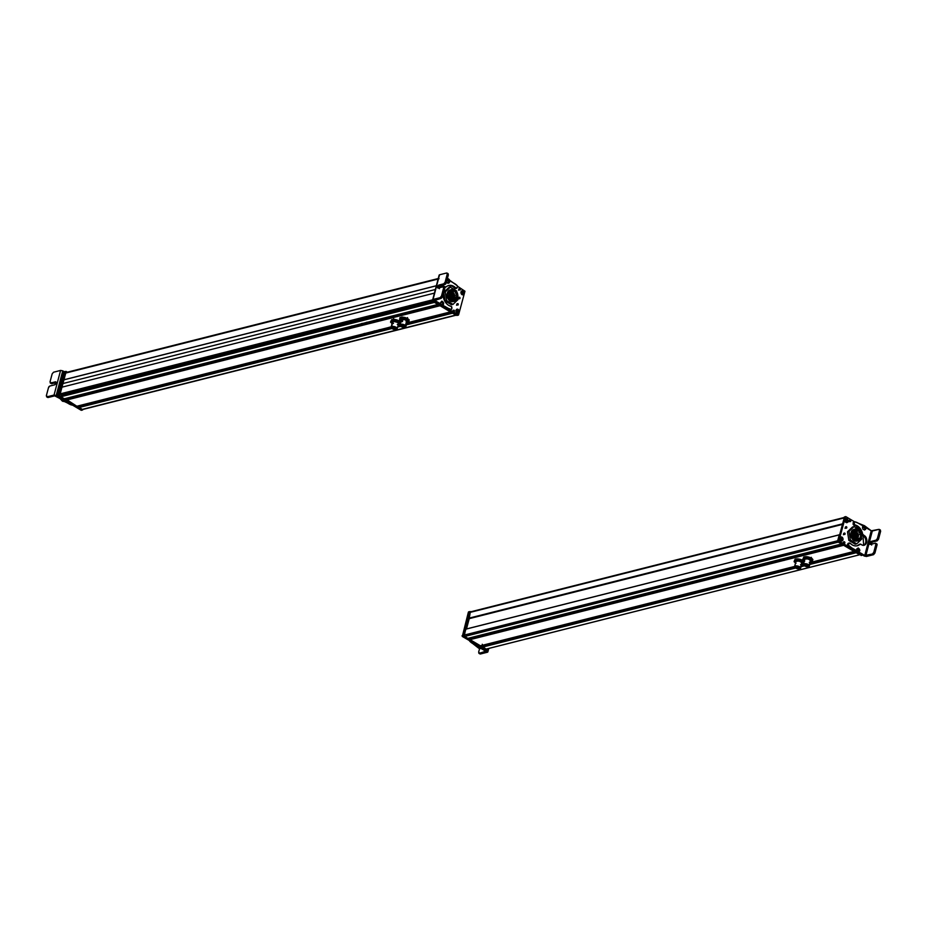 <?xml version="1.0" encoding="UTF-8"?>
<svg xmlns="http://www.w3.org/2000/svg" width="927" height="927" viewBox="0 0 927 927"><rect width="100%" height="100%" fill="white"/><g stroke="black" fill="none" stroke-linecap="round" stroke-linejoin="round"><path stroke-width="1.39" d="M456.269 315.168L82.665 409.514A1.043 0.788 -104.2 0 1 82.155 409.421L455.771 315.076A1.043 0.788 75.8 0 0 455.783 315.087L82.155 409.421L78.98 407.532L391.912 328.506L78.899 407.335L391.704 328.332L78.98 407.046L391.518 328.123L79.05 406.965L391.495 328.1M452.585 313.187L455.771 315.076A1.043 0.788 -104.2 0 1 455.771 315.076L452.585 313.187L406.35 324.867L452.585 313.187M397.613 327.069L400.649 326.304L397.613 327.069M397.671 326.825L400.441 326.13L397.671 326.825M406.408 324.624L452.318 313.036L406.408 324.624M397.753 326.547L400.232 325.887M406.49 324.346L451.97 312.828M80.985 406.385L364.323 334.832L80.985 406.385L364.091 334.705L80.916 406.211L363.778 334.508L80.603 406.026L363.662 334.45L80.545 405.945L363.175 334.16L80.209 405.423L80.985 406.385M397.799 326.385L400.163 325.783L397.799 326.385M406.524 324.172L451.82 312.735L406.524 324.172M397.845 326.177L400.093 325.609L397.845 326.177M406.582 323.975L451.6 312.608L406.582 323.975M397.926 325.887L399.989 325.365M406.663 323.685L450.001 312.735M397.95 325.794L399.954 325.284L397.95 325.794M406.686 323.593L451.171 312.353L406.686 323.593M398.077 325.342L399.85 324.902L398.077 325.342M406.802 323.141L450.684 312.063L406.802 323.141M398.1 325.25L399.039 325.006L398.1 325.25M406.837 323.048L408.378 322.654L406.837 323.048M408.575 322.608L450.58 311.993L408.575 322.608M66.57 399.56L76.883 406.258L391.171 326.86L76.802 406.246L66.431 400.082L440.035 305.736L450.418 311.901L408.819 322.411L450.418 311.901L440.035 305.736L66.431 400.082L439.491 305.412L66.489 399.549L439.444 305.389M68.424 398.969L351.773 327.416L68.424 398.969L351.542 327.277L68.366 398.795L351.229 327.092L68.042 398.598L351.124 327.022L67.984 398.529L350.626 326.733L67.625 397.984L68.424 398.969M380.661 320.116L439.305 305.307L380.661 320.116M380.719 319.919L439.085 305.18L380.719 319.919M380.302 319.745L438.761 304.983L380.302 319.745M380.325 319.653L438.656 304.925L380.325 319.653M380.452 319.201L438.158 304.624L380.452 319.201M380.638 319.062L438.054 304.566L380.638 319.062M64.392 398.761L437.868 304.45L64.253 398.795L60.846 396.768L434.45 302.422L437.857 304.45L434.45 302.422L60.846 396.768L434.149 302.248L60.776 396.536L61.344 395.539L433.141 301.646L61.344 395.539L60.846 396.768L64.392 398.761M66.408 394.253L429.919 302.457A1.043 0.788 -104.2 0 1 429.641 302.051L432.932 301.217L429.641 302.051L429.537 301.368L429.641 302.051M61.02 394.427L433.094 300.464L60.939 394.45L432.77 300.035L59.907 394.195L432.758 300.024L59.884 394.184L432.677 299.815L59.803 393.975L61.599 387.266L434.427 293.117L61.599 387.266L59.803 393.975L60.939 394.45L429.537 301.379M65.539 373.083L61.692 387.243L62.665 383.616L435.377 289.491L62.665 383.616L63.662 379.908L436.339 285.794L63.581 379.861L436.362 285.725L63.581 379.861L65.377 373.152L438.123 279.027L65.458 373.071L438.123 278.992M67.428 372.19L438.239 278.552M79.131 406.976L82.155 409.421A1.043 0.788 75.8 0 0 83.071 409.201M400.348 325.748C399.885 323.801 401.588 323.708 405.447 325.481L405.4 326.907A3.14 1.24 -165 0 0 405.922 326.431A3.14 1.24 -165 0 0 405.447 325.481L406.744 320.615L405.447 325.481A3.14 1.24 -165 0 0 402.179 324.218A3.14 1.24 -165 0 0 399.861 324.809A3.14 1.24 -165 0 0 400.082 325.481M407.335 318.448L407.556 317.602L407.335 318.448M400.221 325.145A2.769 1.101 15 0 1 400.221 324.902A2.769 1.101 15 0 1 402.26 324.38A2.769 1.101 15 0 1 405.145 325.504A2.769 1.101 15 0 1 405.574 326.339A2.769 1.101 15 0 1 405.447 326.547L405.145 325.504C401.739 323.94 400.244 324.01 400.649 325.736M405.018 325.968C401.611 324.404 400.116 324.473 400.522 326.2A2.769 1.101 -165 0 0 403.407 327.324A2.769 1.101 -165 0 0 405.447 326.802A2.769 1.101 -165 0 0 405.018 325.968L405.018 325.968C405.423 327.683 403.929 327.764 400.522 326.2C400.116 324.473 401.611 324.404 405.018 325.968M400.221 324.902L400.522 326.2M401.009 326.177L401.287 325.122L401.009 326.177C400.696 324.821 401.866 324.763 404.531 325.991C401.866 324.763 400.696 324.821 401.009 326.177C403.674 327.405 404.856 327.335 404.531 325.991A2.167 0.857 15 0 1 404.867 326.64A2.167 0.857 15 0 1 403.268 327.057A2.167 0.857 15 0 1 401.009 326.177L400.673 325.516M404.114 326.559L404.311 325.829L404.114 326.559M401.727 325.713L401.889 325.087L401.727 325.713M402.04 326.2L402.202 325.597L402.04 326.2M403.06 326.617L403.28 325.759L403.06 326.617M402.596 325.968L402.793 325.203M402.422 317.185L400 317.555L404.659 317.555L406.617 319.664L408.958 320.371L408.772 322.55L406.35 322.92L408.772 322.55L409.131 319.734L408.958 320.371L406.617 319.664L404.659 317.555L406.999 318.274L402.422 317.185A4.705 1.866 15 0 1 406.999 318.274L409.131 319.734L408.946 321.901L409.131 319.734L406.999 318.274A4.705 1.866 15 0 1 407.961 318.818A4.705 1.866 15 0 1 408.007 318.853L401.878 317.208A4.705 1.866 15 0 1 401.912 317.208A4.705 1.866 15 0 1 402.422 317.185L401.982 316.918M400 318.262L399.815 319.734M402.955 320.082L402.121 319.572A3.14 1.24 -165 0 0 402.955 320.082A3.14 1.24 15 0 1 402.156 319.606M401.53 318.598L399.861 324.809M407.59 320.221L405.922 326.431M399.641 320.371L400.765 321.252L399.641 320.371M406.86 322.909L406.872 322.897A4.705 1.866 -165 0 0 408.772 321.831A4.705 1.866 -165 0 0 406.617 319.664A4.705 1.866 -165 0 0 402.051 318.575L404.485 318.204L402.051 318.575L399.827 318.204L400 317.555L399.63 319.664A4.705 1.866 -165 0 0 400.812 321.275L400.707 321.205M401.901 321.078A3.14 1.24 15 0 1 402.005 319.375A3.14 1.24 15 0 1 405.817 320.024A3.14 1.24 15 0 1 406.791 320.649M401.773 321.831L399.63 319.664L399.827 318.204L400.325 318.865A4.705 1.866 -165 0 0 399.63 319.664L400.325 318.865L399.827 318.204L402.051 318.575A4.705 1.866 -165 0 0 400.325 318.865L406.617 319.664L408.772 321.831L406.35 322.92M406.339 322.132L405.817 320.024C401.403 318.888 400.325 319.375 402.585 321.472M393.651 318.703L393.465 319.398L393.651 318.703M392.851 321.715L391.542 326.582A3.14 1.24 -165 0 0 391.124 327.011A3.14 1.24 -165 0 0 391.345 327.683L392.851 321.715M396.663 329.108A3.14 1.24 -165 0 0 396.779 329.062A3.14 1.24 -165 0 0 397.185 328.633A3.14 1.24 -165 0 0 395.122 326.825A3.14 1.24 -165 0 0 391.542 326.582C395.308 326.443 397.046 327.277 396.779 329.062L396.663 329.108M396.466 328.923C396.71 327.335 395.169 326.605 391.843 326.733L391.484 327.358A2.769 1.101 15 0 1 391.484 327.104A2.769 1.101 15 0 1 391.843 326.733A2.769 1.101 15 0 1 395.006 326.941A2.769 1.101 15 0 1 396.837 328.54A2.769 1.101 15 0 1 396.71 328.761M396.35 329.386C393.025 329.502 391.484 328.772 391.727 327.196L391.727 327.196C395.041 327.069 396.582 327.799 396.35 329.386C396.582 327.799 395.041 327.069 391.727 327.196A2.769 1.101 -165 0 0 391.356 327.567A2.769 1.101 -165 0 0 393.187 329.166A2.769 1.101 -165 0 0 396.35 329.386L396.837 328.54M395.841 329.143C396.038 327.903 394.832 327.335 392.225 327.428C392.04 328.668 393.245 329.247 395.841 329.143L396.026 328.448L395.841 329.143A2.167 0.857 15 0 1 393.372 328.981A2.167 0.857 15 0 1 391.936 327.729A2.167 0.857 15 0 1 392.225 327.428C394.832 327.335 396.038 327.903 395.841 329.143L396.13 328.853M395.215 327.822L395.029 328.401M393.164 328.32L393.384 327.625M395.053 327.741L395.226 328.934L395.053 327.741M394.021 327.405L393.813 328.181L394.021 327.405M393.141 328.401L393.465 327.312M394.798 328.726L394.937 328.042M399.305 320.754L399.224 321.032A4.705 1.866 15 0 1 399.247 321.043L400.742 322.353L400.313 322.944L400.742 322.353L398.865 320.8L394.381 319.421A4.705 1.866 15 0 1 398.865 320.8A4.705 1.866 15 0 1 399.224 321.032L393.106 319.409A4.705 1.866 15 0 1 393.175 319.409A4.705 1.866 15 0 1 394.381 319.421L391.773 319.583L390.73 321.53L392.445 323.72L390.557 322.167L391.773 319.583L390.985 321.576A4.705 1.866 -165 0 0 392.075 323.488L392.086 323.488M392.793 320.8L391.124 327.011M398.853 322.422L397.185 328.633M394.381 319.421L396.779 320L396.605 320.638L391.6 320.232L394.381 319.421M392.445 323.72L390.985 321.576L394.01 320.812L398.483 322.19L399.943 324.334L398.135 325.11A4.705 1.866 -165 0 0 398.888 324.995L399.525 324.937L398.888 324.995A4.705 1.866 -165 0 0 399.943 324.334L399.525 324.937L399.943 324.334A4.705 1.866 -165 0 0 398.483 322.19A4.705 1.866 -165 0 0 394.01 320.812A4.705 1.866 -165 0 0 390.985 321.576L391.6 320.232L396.605 320.638L400.568 322.99L396.605 320.638L396.779 320L398.865 320.8M400.313 322.944L399.699 324.288M392.573 322.723A3.14 1.24 15 0 1 393.28 321.576A3.14 1.24 15 0 1 397.474 322.445A3.14 1.24 15 0 1 398.054 322.851A3.14 1.24 15 0 1 397.289 324.392M399.525 324.937L398.193 325.099M397.474 322.445C393.187 321.032 391.843 321.379 393.454 323.465M447.463 278.691L457.243 285.701L457.463 287.15L456.107 288.193L453.813 286.362C450.916 284.798 448.297 285.006 445.957 286.999L444.392 286.489L439.896 287.613A5.238 3.917 -104.2 0 1 441.889 286.072A5.238 3.917 -104.2 0 1 444.392 286.489L443.384 286.744L444.948 287.254A1.043 0.788 -104.2 0 1 444.045 287.219A5.238 3.917 75.8 0 0 443.384 286.744A5.238 3.917 75.8 0 0 441.403 286.246L444.392 286.489A5.238 3.917 -104.2 0 1 445.053 286.964L444.045 287.219L445.053 286.964A1.043 0.788 75.8 0 0 445.192 287.057L444.184 287.312L445.192 287.057A1.043 0.788 75.8 0 0 445.957 286.999A10.73 8.042 -104.2 0 1 448.68 285.504A10.73 8.042 -104.2 0 1 453.813 286.362L452.805 286.617L455.111 288.448A1.043 0.788 -104.2 0 1 454.902 288.285A10.73 8.042 75.8 0 0 452.805 286.617A10.73 8.042 75.8 0 0 448.181 285.655L453.813 286.362A10.73 8.042 -104.2 0 1 455.91 288.03L454.902 288.285L455.91 288.03A1.043 0.788 75.8 0 0 456.107 288.193L455.111 288.448L456.107 288.193A1.043 0.788 75.8 0 0 457.034 287.938L457.463 287.15A1.043 0.788 75.8 0 0 457.243 285.701A14.728 11.031 75.8 0 0 454.427 283.477A14.728 11.031 75.8 0 0 454.288 283.407L451.171 281.576A5.064 3.789 -104.2 0 1 451.113 281.553A5.064 3.789 -104.2 0 1 449.398 279.815A2.619 1.958 75.8 0 0 448.517 278.934A2.619 1.958 75.8 0 0 447.463 278.691A5.133 3.847 -104.2 0 1 447.359 278.703L447.463 278.691M442.654 296.13L443.326 297.022C444.149 300.858 445.968 303.674 448.807 305.458L451.322 306.443L451.843 308.587L451.02 309.409L441.542 305.528L438.9 302.874L433.06 299.467L434.786 300.441L441.264 298.332L434.717 299.977M442.422 305.018L443.268 303.511M433.199 300.383L440.534 305.783L450.012 309.664A13.082 9.803 -104.2 0 1 447.196 308.564A13.082 9.803 -104.2 0 1 447.115 308.517L443.72 306.536A5.411 4.056 75.8 0 0 441.588 306.026A2.619 1.958 -104.2 0 1 440.534 305.783A2.619 1.958 -104.2 0 1 439.653 304.902A5.238 3.917 75.8 0 0 437.892 303.129L433.199 300.383L433.06 299.467L433.199 300.383L433.06 299.467L438.9 302.874L437.892 303.129L438.9 302.874A5.238 3.917 -104.2 0 1 440.661 304.647L439.653 304.902L440.661 304.647A2.619 1.958 75.8 0 0 441.542 305.528L440.534 305.783L441.542 305.528A2.619 1.958 75.8 0 0 442.585 305.771L441.588 306.026L442.585 305.771A5.411 4.056 -104.2 0 1 444.728 306.281L443.72 306.536L444.728 306.281L448.123 308.262L447.115 308.517L448.123 308.262A13.082 9.803 75.8 0 0 448.204 308.309L447.196 308.564L448.204 308.309A13.082 9.803 75.8 0 0 451.02 309.409L450.012 309.664L451.02 309.409A1.043 0.788 75.8 0 0 451.843 308.587L451.878 307.567A1.043 0.788 75.8 0 0 451.101 306.362A10.73 8.042 -104.2 0 1 448.807 305.458A10.73 8.042 -104.2 0 1 443.326 297.022A1.043 0.788 75.8 0 0 442.77 296.176M434.786 300.441L433.06 299.433L439.537 274.786L446.582 273.001L439.537 274.786L433.06 299.433L440.116 297.66L441.264 298.332L442.642 296.675L444.74 288.656L444.103 287.509A1.564 0.834 120.3 0 1 444.531 287.555A1.564 0.834 120.3 0 1 444.74 288.656L442.642 296.675L441.264 298.332L440.116 297.66L433.06 299.467M456.617 288.274L455.609 288.529A1.043 0.788 -104.2 0 1 455.111 288.448M443.454 304.114A1.043 0.788 -104.2 0 1 442.515 305.064M446.582 273.001L447.231 274.137L445.122 282.167L443.755 283.813L439.05 285.006L437.556 286.791L438.251 288.03L442.955 286.837L443.604 287.984L441.495 296.003L440.116 297.66L441.495 296.003L442.642 296.675L441.495 296.003L443.604 287.984L444.74 288.656L442.955 286.837L438.251 288.03A1.703 0.904 120.3 0 1 437.787 287.984A1.703 0.904 120.3 0 1 437.556 286.791L438.703 287.463L440.198 285.678L444.89 284.485L446.269 282.839L448.378 274.809L446.582 273.001L448.378 274.809L447.729 273.674L448.378 274.809L446.269 282.839A1.564 0.834 120.3 0 1 444.89 284.485L440.198 285.678A1.703 0.904 -59.7 0 0 438.703 287.463A1.703 0.904 -59.7 0 0 438.633 287.926M447.729 273.674L448.378 274.809M439.398 288.703L437.556 286.791A1.703 0.904 120.3 0 1 439.05 285.006L440.198 285.678L439.05 285.006L443.755 283.813L444.89 284.485L443.755 283.813A1.564 0.834 -59.7 0 0 445.122 282.167L446.269 282.839L445.122 282.167L447.231 274.137M443.604 287.984L442.955 286.837M447.787 283.28L449.375 282.167L447.787 283.28L446.513 281.912L448.656 283.198M447.926 279.433L448.031 279.456C449.746 281.032 450.047 282.214 448.923 282.99L449.236 280.661M447.903 280.777L449.386 281.588L447.903 280.777M448.807 280.499L448.483 281.866L448.807 280.499M442.26 305.11L443.013 304.763L440.893 304.311L442.26 305.11L443.5 303.442M440.452 302.851L440.893 304.311L440.452 302.851L441.704 301.194L440.452 302.851M443.129 302.075L442.109 301.24C443.79 302.515 444.091 303.697 443.002 304.774M443.071 301.993L441.704 301.194L443.071 301.993M441.947 302.805L443.488 303.117L441.947 302.805M442.724 302.225L442.712 303.697L442.724 302.225M457.556 305.029A0.788 0.591 -104.2 0 1 457.926 303.639L457.243 303.801L457.926 303.639L457.556 305.029L457.926 303.639A0.788 0.591 -104.2 0 1 457.556 305.029M457.521 315.238L441.461 306.037L457.069 315.354L458.575 314.856L464.96 291.229L457.544 286.269L464.96 291.229L458.575 314.856L443.72 306.524L457.579 315.11M459.259 298.691L459.641 297.3L459.259 298.691A0.788 0.591 -104.2 0 1 459.641 297.3A0.788 0.591 -104.2 0 1 459.259 298.691M458.019 309.317C455.725 309.375 455.389 310.615 457.023 313.025C459.317 312.955 459.653 311.727 458.019 309.317L458.019 309.317A2.097 1.564 -104.2 0 1 457.023 313.025A2.097 1.564 -104.2 0 1 458.019 309.317M462.979 290.939C460.684 290.997 460.348 292.237 461.982 294.647C464.276 294.577 464.612 293.349 462.979 290.939L462.979 290.939A2.097 1.564 -104.2 0 1 461.982 294.647A2.097 1.564 -104.2 0 1 462.979 290.939M454.079 310.244L453.674 311.773L454.079 310.244L453.326 310.429L454.079 310.244A0.857 0.649 -104.2 0 1 453.674 311.773A0.857 0.649 -104.2 0 1 454.079 310.244M459.977 288.413L459.56 289.942L459.977 288.413L459.224 288.598L459.977 288.413A0.857 0.649 -104.2 0 1 459.56 289.942A0.857 0.649 -104.2 0 1 459.977 288.413M457.324 304.809A0.788 0.591 75.8 0 0 457.15 304.102M433.477 300.557L439.711 304.995L433.477 300.557M456.918 303.894L456.547 305.273M458.633 297.555L458.251 298.946M453.071 310.499L452.666 312.028M458.969 288.668L458.552 290.197M434.554 301.182L433.685 301.402L434.554 301.182M458.958 297.474L459.641 297.3L458.958 297.474M459.039 298.471A0.788 0.591 75.8 0 0 458.853 297.764M453.5 311.623A0.857 0.649 75.8 0 0 453.245 310.638M459.386 289.803A0.857 0.649 75.8 0 0 459.143 288.807M451.206 294.612L453.048 293.778L450.904 294.508M451.866 294.079L452.851 293.824M452.944 294.172L451.113 294.682M453.581 298.216L453.581 297.44L453.581 298.216L456.014 297.602L453.581 298.216M453.929 298.772L453.071 300.012A4.832 3.627 75.8 0 0 453.929 298.772M450.881 291.356L452.619 292.387A4.832 3.627 75.8 0 0 451.808 291.738L454.485 291.066A4.832 3.627 -104.2 0 1 457.034 295.991A4.832 3.627 -104.2 0 1 454.508 300.035A4.832 3.627 -104.2 0 1 452.156 299.63A4.832 3.627 -104.2 0 1 449.618 294.693A4.832 3.627 -104.2 0 1 452.144 290.649A4.832 3.627 -104.2 0 1 454.485 291.066L451.808 291.738A4.832 3.627 75.8 0 0 450.881 291.356M452.967 292.758L453.651 293.801A4.832 3.627 75.8 0 0 452.967 292.758M453.836 294.207L454.195 295.342A4.832 3.627 75.8 0 0 453.836 294.207M454.276 295.771L454.311 297.254A4.832 3.627 75.8 0 0 454.276 295.771M456.014 297.602L454.554 298.367L456.478 297.88L456.014 296.825L456.594 297.752A4.832 3.627 75.8 0 0 456.733 297.243L456.014 297.602L456.733 297.243M453.778 297.486L455.852 296.953M452.086 297.289L450.267 297.799M451.02 297.196L452.005 296.953M449.804 296.2L451.298 295.446L449.804 296.2M450.116 295.748L451.101 295.504M452.99 298.737L451.159 299.247M451.912 298.645L452.897 298.401M453.836 295.62L451.797 295.956M452.77 295.528L453.755 295.273M451.669 297.625L453.523 296.791L451.379 297.521M452.341 297.08L453.326 296.837M451.611 294.288L449.618 294.705M450.545 294.183L451.53 293.94M450.29 294.392L449.618 294.612M454.265 294.056L452.225 294.392M453.199 293.963L454.184 293.708M452.515 295.736L450.476 296.072M451.437 295.632L452.434 295.389M454.311 298.633L452.272 298.969M453.245 298.529L454.23 298.285M453.373 292.608L451.333 292.944M452.295 292.515L453.28 292.26M450.719 292.839L448.888 293.338M450.001 292.654L450.626 292.492M452.04 292.723L450.001 293.059M450.974 292.631L451.959 292.376M455.169 295.504L453.129 295.84M454.091 295.412L455.076 295.157M454.763 290.047C460.476 293.094 457.405 304.346 451.878 300.638C446.165 297.602 449.236 286.339 454.763 290.047A5.991 4.484 75.8 0 0 451.855 289.537A5.991 4.484 75.8 0 0 448.738 294.543A5.991 4.484 75.8 0 0 451.878 300.638A5.991 4.484 75.8 0 0 454.786 301.148A5.991 4.484 75.8 0 0 457.915 296.142A5.991 4.484 75.8 0 0 454.763 290.047M454.485 291.066C449.178 291.194 448.39 294.044 452.156 299.63C457.474 299.502 458.251 296.64 454.485 291.066M453.419 297.185L451.588 297.683M453.917 301.252L450.198 301.066A5.991 4.484 -104.2 0 1 447.057 294.971A5.991 4.484 -104.2 0 1 450.174 289.966L451.855 289.537M454.786 301.148L453.106 301.576A5.991 4.484 -104.2 0 1 450.198 301.066L447.081 294.404L451.043 289.861M458.008 299.595L453.002 304.392L446.629 300.568L445.273 291.947L450.29 287.15L456.652 290.974L456.86 292.237L456.652 290.974L450.29 287.15L448.772 287.532L450.29 287.15L445.273 291.947L443.778 292.318L448.772 287.532L443.79 292.306L445.273 291.947L446.629 300.568L445.122 300.951L443.766 292.364L445.122 300.951L446.629 300.568L453.002 304.392L458.008 299.595L457.729 297.776L458.008 299.595M451.484 304.774L453.002 304.392L451.484 304.774L445.122 300.951L451.484 304.774M433.836 301.484L435.308 302.364L433.627 300.835M456.675 315.238L433.21 301.692L433.882 301.518L433.21 301.692L433.129 300.348L433.21 301.692L456.733 315.11M456.513 310L456.733 309.908A1.414 1.054 75.8 0 0 456.698 309.919L457.834 312.399A1.414 1.054 75.8 0 0 457.834 312.399L458.367 312.781L457.648 312.55M458.506 312.631L456.849 309.363L458.459 312.77M456.455 309.583C455.702 311.82 456.188 312.978 457.926 313.071L456.478 309.572C455.69 311.518 456.2 312.677 458.019 313.048L458.019 313.048C456.2 312.677 455.69 311.518 456.478 309.572L456.582 309.653C455.852 311.484 456.339 312.573 458.042 312.932L458.042 312.932C456.316 312.584 455.829 311.495 456.582 309.653L458.042 312.932M457.95 313.025C456.177 312.666 455.667 311.53 456.443 309.618L456.478 309.572M457.834 312.399L456.733 309.908M458.425 312.793L458.448 312.677C459.178 310.858 458.703 309.757 456.999 309.409C458.726 309.745 459.201 310.835 458.448 312.677L458.425 312.793C459.213 310.846 458.703 309.699 456.884 309.328L456.849 309.363M461.994 291.518L462.538 290.997L462.237 291.576A1.414 1.054 75.8 0 0 462.191 291.565M462.237 291.576L462.33 294.288L462.237 291.576M462.538 290.997L462.782 294.601C464.172 293.581 464.126 292.399 462.654 291.043L462.585 290.951C464.149 292.387 464.195 293.639 462.724 294.716L462.758 294.693M462.712 294.728L462.886 294.693C464.346 293.905 464.253 292.654 462.608 290.951L462.585 290.951M462.179 290.985L461.936 290.927C460.58 292.051 460.673 293.291 462.214 294.659C460.673 293.233 460.626 291.97 462.098 290.893L462.098 290.893C460.626 291.97 460.673 293.233 462.237 294.67L462.179 290.985L462.306 294.543C460.812 293.187 460.765 291.993 462.179 290.985C460.789 292.005 460.835 293.187 462.306 294.543L462.191 294.647C460.649 293.233 460.603 291.993 462.052 290.939M462.654 291.043C464.149 292.399 464.195 293.581 462.782 294.601L462.654 291.043M378.587 319.456L380.093 320.348L378.587 319.456M351.171 326.246L352.283 325.968M361.31 323.65L362.422 323.372M366.153 322.434L367.266 322.156M376.35 319.873L377.463 319.595M352.411 326.061L351.333 326.339M362.584 323.488L361.53 323.755M367.416 322.272L366.362 322.538M377.602 319.699L376.536 319.966M390.197 327.138L389.108 327.416M364.427 334.902L362.944 334.021L364.427 334.902M388.992 327.347L390.105 327.069M378.737 329.885L379.85 329.606M373.905 331.101L375.018 330.823M363.732 333.674L364.844 333.396M380 329.711L378.934 329.977M375.168 330.939L374.102 331.206M364.995 333.5L363.929 333.766M81.622 410.151L82.677 409.792L58.783 396.119L64.867 371.773L63.859 372.028L57.775 396.374L81.68 410.024M64.867 371.773L58.783 396.119L82.179 410.012L81.17 410.267L57.775 396.374L58.783 396.119L57.52 395.69L58.528 395.435L57.52 395.69L63.859 372.028L64.867 371.773M64.044 400.035L64.716 400.499A1.043 0.788 -104.2 0 1 64.114 400.14M61.634 400.267L71.982 405.087A14.728 11.031 -104.2 0 1 68.911 403.848L69.919 403.593L63.523 400.904L56.199 395.47L62.746 370.835L64.241 371.715L62.746 370.835L56.199 395.47L60.95 398.297A5.133 3.847 -104.2 0 1 62.642 400.012A2.619 1.958 75.8 0 0 63.523 400.904L62.515 401.159A2.619 1.958 -104.2 0 1 61.634 400.267L62.642 400.012L61.634 400.267A5.133 3.847 75.8 0 0 59.942 398.54L61.634 400.267M50.023 381.878L50.661 383.025L55.365 381.831A1.703 0.904 120.6 0 1 55.829 381.878A1.703 0.904 120.6 0 1 56.049 383.071A1.703 0.904 120.6 0 1 54.566 384.856L49.861 386.038A1.564 0.834 -59.4 0 0 48.482 387.683L46.35 395.702L46.987 396.837L48.134 397.509L54.681 395.852L59.942 398.54L60.95 398.297L59.942 398.54L54.681 395.852L48.134 397.509L46.987 396.837L54.044 395.053L56.199 395.47L54.044 395.053L60.591 370.441L53.534 372.225L60.591 370.418L54.044 395.053L46.987 396.837L46.35 395.702L48.482 387.683L49.861 386.038L54.566 384.856L56.049 383.071L55.365 381.831L50.661 383.025L50.023 381.878L52.155 373.871L53.534 372.225L52.155 373.871L50.023 381.878L51.808 383.697L56.13 382.608L51.808 383.697A1.564 0.834 120.6 0 1 51.379 383.651L50.232 382.978M64.241 399.155L63.395 400.649M60.591 370.418L62.746 370.835L60.591 370.418M68.772 403.766L69.78 403.512A14.728 11.031 75.8 0 0 69.919 403.593L68.911 403.848A14.728 11.031 -104.2 0 1 68.772 403.766L65.655 401.924L66.663 401.669L69.78 403.512L68.772 403.766M65.655 401.924A5.064 3.789 75.8 0 0 65.608 401.889L66.617 401.634A5.064 3.789 -104.2 0 1 66.663 401.669L65.655 401.924M64.566 401.159A5.064 3.789 -104.2 0 1 66.617 401.634L65.608 401.889A5.064 3.789 75.8 0 0 63.557 401.414L64.566 401.159L63.557 401.414A2.619 1.958 -104.2 0 1 62.515 401.159L63.523 400.904A2.619 1.958 75.8 0 0 64.566 401.159M48.134 397.509L47.497 396.374M46.35 395.702L46.987 396.837M51.17 382.561L51.808 383.697L50.661 383.025M55.365 381.831L56.095 382.26L55.365 381.831M65.029 398.598A1.043 0.788 75.8 0 0 65.887 399.201L65.041 398.633M66.512 398.262L65.887 399.201A1.043 0.788 75.8 0 0 66.501 398.228M82.399 409.746L58.934 396.211L65.017 371.866L58.934 396.211L82.445 409.63M59.606 396.038L66.188 371.449L67.393 372.167L65.69 371.692L59.606 396.038L82.619 409.699L59.606 396.038M81.947 409.861L82.619 409.699L81.947 409.861M58.679 395.516L59.351 395.342L58.679 395.516M65.017 371.866L65.69 371.692L65.017 371.866M66.744 394.485L66.964 392.492L66.744 394.485M471.264 611.878A1.043 0.788 75.8 0 0 470.256 612.353L469.178 618.668L842.516 524.195L468.761 618.448L842.203 523.917L468.68 618.239L470.256 612.353L843.767 518.031L470.256 612.353A1.043 0.788 -104.2 0 1 470.765 611.797L844.37 517.44M859.758 554.659L856.119 552.538L809.792 564.462L856.189 552.747L859.607 554.763L486.003 649.109L859.677 554.775L486.072 649.132M482.724 646.559L486.003 649.109L482.585 647.092L795.505 568.066L482.503 646.884L795.285 567.892L482.573 646.629L795.088 567.706L482.654 646.548L795.065 567.683M801.055 566.664L804.242 565.864L801.055 566.664M801.125 566.42L804.022 565.69L801.125 566.42M809.862 564.219L855.922 552.585L809.862 564.219M801.195 566.165L803.825 565.505L801.195 566.165M809.92 563.964L855.644 552.422L809.92 563.964M803.697 564.624A2.769 1.101 15 0 1 803.697 564.381A2.769 1.101 15 0 1 805.969 563.883A2.769 1.101 15 0 1 808.842 565.203L808.726 565.667A2.769 1.101 -165 0 0 805.853 564.346A2.769 1.101 -165 0 0 803.57 564.844A2.769 1.101 -165 0 0 803.779 565.447C804.057 563.871 805.702 563.952 808.726 565.667C808.437 567.243 806.791 567.162 803.779 565.447L801.206 566.096L803.802 565.482M809.931 563.929L855.609 552.399M484.589 645.968L767.938 574.416L484.589 645.968L767.707 574.277L484.52 645.795L767.22 573.987L484.033 645.505L767.104 573.929L483.767 644.972L484.589 645.968M801.229 566.003L803.721 565.377L801.229 566.003M809.966 563.801L855.459 552.307L809.966 563.801M801.287 565.806L803.616 565.215L801.287 565.806M810.024 563.593L855.239 552.179L810.024 563.593M801.403 565.354L803.466 564.833L801.403 565.354M810.14 563.152L854.752 551.878L810.14 563.152M801.438 565.261L803.419 564.752L801.438 565.261M810.163 563.048L854.648 551.82L810.163 563.048M801.554 564.81L803.327 564.358L801.554 564.81M810.291 562.608L854.149 551.53L810.291 562.608M854.173 551.38L811.913 562.086L854.022 551.449L843.57 545.088L470.035 639.642L480.487 645.818L794.613 566.455L480.418 645.795L470.035 639.642L843.64 545.296L854.091 551.461M801.588 564.694L802.608 564.462M810.314 562.492L811.345 562.26M470.186 639.085L843.025 544.925M472.04 638.494L755.378 566.942L472.04 638.494L755.157 566.803L471.982 638.321L754.659 566.513L471.229 637.498L472.04 638.494M784.404 559.607L842.886 544.844L784.404 559.607M784.462 559.41L842.655 544.705L784.462 559.41M784.091 559.085L842.168 544.416L784.091 559.085M784.115 558.981L842.064 544.358L784.115 558.981M782.284 559.027L841.565 544.056L782.284 559.027M841.623 543.929L838.286 542.11L464.682 636.467L467.868 638.355L464.682 636.467L838.286 542.11L841.473 543.998L467.868 638.355L841.542 544.022L467.938 638.367M465.899 629.12L464.172 635.088A1.043 0.788 75.8 0 0 464.682 636.467A1.043 0.788 -104.2 0 1 464.172 635.088L837.684 540.754L464.172 635.088L465.748 629.19L839.259 534.867L465.817 629.109L839.271 534.833L837.834 541.843L861.345 555.261M466.478 628.946L469.247 618.622L466.478 628.946M802.55 559.537L802.353 560.279L802.55 559.537M801.739 562.55L800.441 567.417A3.14 1.24 -165 0 0 797.185 565.933A3.14 1.24 -165 0 0 794.601 566.49A3.14 1.24 -165 0 0 794.821 567.162C795.157 565.4 797.023 565.482 800.441 567.417L801.739 562.55M800.152 568.587A3.14 1.24 -165 0 0 800.673 568.112A3.14 1.24 -165 0 0 800.441 567.417L800.152 568.587M800.314 568.019L799.989 567.869A2.769 1.101 -165 0 0 797.116 566.559A2.769 1.101 -165 0 0 794.833 567.046A2.769 1.101 -165 0 0 795.042 567.66C798.054 569.375 799.711 569.445 799.989 567.869L800.117 567.405A2.769 1.101 15 0 1 800.314 568.019A2.769 1.101 15 0 1 800.186 568.228L800.117 567.405C797.093 565.69 795.447 565.621 795.157 567.197M794.96 566.826A2.769 1.101 15 0 1 794.96 566.582A2.769 1.101 15 0 1 797.232 566.096A2.769 1.101 15 0 1 800.117 567.405L799.989 567.869C799.711 569.445 798.054 569.375 795.042 567.66C795.32 566.084 796.965 566.154 799.989 567.869M799.456 567.845C799.236 569.074 797.938 569.027 795.575 567.683C797.938 569.027 799.236 569.074 799.456 567.845C797.093 566.501 795.795 566.443 795.575 567.683L795.795 566.872L795.575 567.683A2.167 0.857 15 0 1 795.412 567.197A2.167 0.857 15 0 1 797.197 566.814A2.167 0.857 15 0 1 799.456 567.845L799.607 568.321M796.756 568.008L797.081 566.803M799.132 567.556L798.97 568.263M797.811 568.251L798.124 567.057M798.414 567.776L798.263 568.436M802.782 560.221L803.825 562.365L804.161 561.739L802.226 560.209L797.718 558.888A4.705 1.866 15 0 1 802.226 560.209A4.705 1.866 15 0 1 802.701 560.499A4.705 1.866 15 0 1 802.724 560.522L796.594 558.888A4.705 1.866 15 0 1 796.652 558.888A4.705 1.866 15 0 1 797.718 558.888L795.146 559.085L794.265 561.078L796.026 563.257L794.091 561.727L795.146 559.085L794.439 561.102A4.705 1.866 -165 0 0 795.551 562.956L795.528 562.944M802.33 561.901L800.673 568.112M796.27 560.279L794.601 566.49L480.487 645.818M796.026 563.257L794.439 561.102L797.347 560.279L801.855 561.6A4.705 1.866 -165 0 0 799.7 560.708L799.92 560.07L799.7 560.708A4.705 1.866 -165 0 0 797.347 560.279A4.705 1.866 -165 0 0 794.439 561.102L794.972 559.734L799.92 560.07L803.987 562.388L801.855 561.6L803.454 563.755L801.6 564.589A4.705 1.866 -165 0 0 803.454 563.755L800.546 564.589L803.454 563.755A4.705 1.866 -165 0 0 801.855 561.6L799.92 560.07L794.972 559.734L797.718 558.888L802.226 560.209M803.825 562.365L803.292 563.732M795.934 561.542A3.14 1.24 15 0 1 796.756 561.055A3.14 1.24 15 0 1 801.531 562.33A3.14 1.24 15 0 1 801.948 563.315C800.592 561.241 798.587 560.65 795.934 561.542M856.965 550.962A1.043 0.788 -104.2 0 1 856.583 549.618M848.9 543.315L847.545 544.358L847.776 545.794L856.49 552.573L857.498 552.318A2.619 1.958 75.8 0 0 858.553 552.562A5.133 3.847 -104.2 0 1 860.569 553.013L864.764 555.47L871.229 530.812L864.764 555.47L860.569 553.013L857.498 552.318L848.784 545.539L848.553 544.103L849.908 543.06L852.203 544.891C855.1 546.455 857.718 546.246 860.059 544.253L861.623 544.763C866.478 547.938 869.074 538.042 864.068 535.447L862.689 534.23C861.878 530.395 860.047 527.579 857.208 525.794L854.694 524.809L854.173 522.666L854.995 521.843L864.474 525.725L871.473 530.916L867.116 528.367A5.238 3.917 -104.2 0 1 865.354 526.606A2.619 1.958 75.8 0 0 864.474 525.725A2.619 1.958 75.8 0 0 863.431 525.47A5.411 4.056 -104.2 0 1 861.299 524.972L857.892 522.99A13.082 9.803 75.8 0 0 857.823 522.944A13.082 9.803 75.8 0 0 854.995 521.843A1.043 0.788 75.8 0 0 854.173 522.666L853.164 522.921L853.686 525.064L856.2 526.049L860.186 530.302A10.73 8.042 75.8 0 0 856.2 526.049A10.73 8.042 75.8 0 0 853.906 525.145A1.043 0.788 -104.2 0 1 853.13 523.94L853.164 522.921A1.043 0.788 -104.2 0 1 853.987 522.098L853.164 522.921L854.173 522.666L854.138 523.685L853.13 523.94L854.138 523.685A1.043 0.788 75.8 0 0 854.694 524.809L853.686 525.064L854.694 524.809A1.043 0.788 75.8 0 0 854.914 524.891L853.906 525.145L854.914 524.891A10.73 8.042 -104.2 0 1 857.208 525.794L856.2 526.049L857.208 525.794A10.73 8.042 -104.2 0 1 862.689 534.23L861.681 534.485L863.06 535.702L863.616 545.261A5.238 3.917 75.8 0 0 865.841 540.684A5.238 3.917 75.8 0 0 863.06 535.702A5.238 3.917 75.8 0 0 862.353 535.377A1.043 0.788 -104.2 0 1 861.681 534.485A10.73 8.042 75.8 0 0 860.453 530.823L861.681 534.485L862.689 534.23A1.043 0.788 75.8 0 0 863.222 535.053L862.214 535.308L863.222 535.053A1.043 0.788 75.8 0 0 863.361 535.122L862.353 535.377L863.361 535.122A5.238 3.917 -104.2 0 1 864.068 535.447L863.06 535.702L864.068 535.447A5.238 3.917 -104.2 0 1 866.861 540.777A5.238 3.917 -104.2 0 1 864.126 545.18A5.238 3.917 -104.2 0 1 861.623 544.763A5.238 3.917 -104.2 0 1 860.963 544.288A1.043 0.788 75.8 0 0 860.059 544.253L856.826 545.852A10.73 8.042 75.8 0 0 859.051 544.508A1.043 0.788 -104.2 0 1 859.619 544.358M857.151 549.085L857.093 551.044M863.605 526.235L862.759 527.741M856.49 552.573L859.561 553.268L864.335 556.049L859.561 553.268A5.133 3.847 75.8 0 0 857.545 552.816A2.619 1.958 -104.2 0 1 856.49 552.573A2.619 1.958 -104.2 0 1 855.609 551.681A5.064 3.789 75.8 0 0 853.894 549.954A5.064 3.789 75.8 0 0 853.848 549.931L850.719 548.1A14.728 11.031 -104.2 0 1 850.592 548.031A14.728 11.031 -104.2 0 1 847.776 545.794A1.043 0.788 -104.2 0 1 847.545 544.358L847.973 543.57A1.043 0.788 -104.2 0 1 848.39 543.234L849.399 542.979A1.043 0.788 75.8 0 0 848.981 543.315L847.545 544.358L848.553 544.103A1.043 0.788 75.8 0 0 848.784 545.539L847.776 545.794L848.784 545.539A14.728 11.031 75.8 0 0 851.6 547.776L850.592 548.031L851.6 547.776A14.728 11.031 75.8 0 0 851.728 547.845L850.719 548.1L851.728 547.845L854.856 549.676L853.848 549.931L854.856 549.676A5.064 3.789 -104.2 0 1 854.903 549.699L853.894 549.954L854.903 549.699A5.064 3.789 -104.2 0 1 856.618 551.426L855.609 551.681L856.618 551.426A2.619 1.958 75.8 0 0 857.498 552.318L856.49 552.573M858.553 552.562L857.545 552.816L858.553 552.562M860.569 553.013L859.561 553.268L860.569 553.013M864.764 555.47L872.4 554.022L873.547 554.682L866.49 556.467L864.335 556.049L866.49 556.467L873.547 554.682L874.914 553.037L877.023 545.018L876.374 543.871A1.564 0.834 120.3 0 1 876.803 543.917A1.564 0.834 120.3 0 1 877.023 545.018L875.876 544.346L873.767 552.365L874.914 553.037L873.547 554.682L872.4 554.022L873.767 552.365L872.4 554.022L864.764 555.47M872.307 531.02L865.841 555.667L872.307 531.02L871.229 530.812L878.866 529.363L872.307 531.02M859.051 544.508L860.059 544.253A10.73 8.042 -104.2 0 1 857.336 545.748A10.73 8.042 -104.2 0 1 852.203 544.891A10.73 8.042 -104.2 0 1 850.105 543.222A1.043 0.788 75.8 0 0 849.908 543.06L849.908 543.06A1.043 0.788 75.8 0 0 849.399 542.979M862.573 527.289A1.043 0.788 -104.2 0 1 863.5 526.188M871.67 545.064L870.974 543.825L872.469 542.04L877.174 540.847L878.541 539.201L880.65 531.171L880.013 530.035L880.65 531.171L879.503 530.499L877.394 538.529L876.027 540.174L871.322 541.368L869.839 543.152L870.534 544.392L875.227 543.199L875.876 544.346A1.564 0.834 -59.7 0 0 875.656 543.245A1.564 0.834 -59.7 0 0 875.227 543.199L870.534 544.392A1.703 0.904 120.3 0 1 870.071 544.346A1.703 0.904 120.3 0 1 869.839 543.152A1.703 0.904 120.3 0 1 871.322 541.368L876.027 540.174A1.564 0.834 -59.7 0 0 877.394 538.529L879.503 530.499L878.866 529.363M880.013 530.035L880.65 531.171L878.541 539.201L877.394 538.529L878.541 539.201L877.174 540.847L876.027 540.174L877.174 540.847L872.469 542.04L871.322 541.368L872.469 542.04A1.703 0.904 -59.7 0 0 870.974 543.825L869.839 543.152L870.974 543.825A1.703 0.904 -59.7 0 0 870.905 544.288M879.503 530.499L880.65 531.171M877.023 545.018L874.914 553.037L873.767 552.365L875.876 544.346L877.023 545.018M859.445 549.166L859.572 550.673L857.985 551.797L856.641 549.085L858.24 547.961L856.641 549.085L856.78 550.592L858.865 551.704M859.109 551.519L859.572 550.673M859.596 550.093L858.101 549.294L859.596 550.093M858.692 550.371L859.005 549.016L858.692 550.371M865.181 527.023L863.767 526.142L862.516 527.799L862.944 529.259L865.065 529.711L862.944 529.259L862.516 527.799L864.161 526.188C865.992 527.892 866.293 529.074 865.053 529.723M865.134 526.942L863.767 526.142L865.134 526.942M865.563 528.402L864.312 530.059M865.551 528.066L863.999 527.764L865.551 528.066M864.764 528.657L864.787 527.185L864.764 528.657M846.455 526.733A0.788 0.591 -104.2 0 1 846.073 528.123L846.455 526.733L846.073 528.123A0.788 0.591 -104.2 0 1 846.455 526.733L845.772 526.907L846.455 526.733M845.853 527.915A0.788 0.591 75.8 0 0 845.667 527.208M845.922 516.663L854.636 521.866L845.922 516.663M839.039 540.534L845.424 516.907L844.416 517.162L838.031 540.789L855.76 551.901L838.031 540.789L844.416 517.162L845.424 516.907L839.039 540.534L838.031 540.789L839.294 541.229L839.039 540.534M863.176 554.937L859.12 553.048L862.168 555.192M849.514 547.312L839.294 541.229L838.286 541.472L839.294 541.229L849.514 547.312M844.74 533.071L844.37 534.462L844.74 533.071L844.057 533.245L844.74 533.071A0.788 0.591 -104.2 0 1 844.37 534.462A0.788 0.591 -104.2 0 1 844.74 533.071M845.98 522.446C848.286 522.376 848.611 521.148 846.988 518.738C844.682 518.807 844.358 520.035 845.98 522.446L845.98 522.446A2.097 1.564 -104.2 0 1 846.988 518.738A2.097 1.564 -104.2 0 1 845.98 522.446M841.021 540.823C843.315 540.754 843.651 539.526 842.017 537.115C839.723 537.173 839.387 538.413 841.021 540.823L841.021 540.823A2.097 1.564 -104.2 0 1 842.017 537.115A2.097 1.564 -104.2 0 1 841.021 540.823M849.92 521.519L850.337 519.989L849.92 521.519A0.857 0.649 -104.2 0 1 850.337 519.989A0.857 0.649 -104.2 0 1 849.92 521.519M844.022 543.349L844.439 541.82L844.022 543.349A0.857 0.649 -104.2 0 1 844.439 541.82A0.857 0.649 -104.2 0 1 844.022 543.349M857.301 552.816L861.658 555.424L857.278 552.816M845.447 526.988L845.065 528.378M843.732 533.326L843.361 534.717M849.329 520.244L848.912 521.774M843.431 542.075L843.014 543.604M844.138 534.242A0.788 0.591 75.8 0 0 843.964 533.535M849.746 521.38A0.857 0.649 75.8 0 0 849.491 520.383M849.584 520.186L850.337 519.989L849.584 520.186M843.848 543.21A0.857 0.649 75.8 0 0 843.605 542.214M843.686 542.005L844.439 541.82L843.686 542.005M855.83 536.756L854.138 537.185L855.83 536.756M854.752 536.652L855.737 536.409M854.624 530.812L856.363 531.843A4.832 3.627 75.8 0 0 855.54 531.206A4.832 3.627 75.8 0 0 854.624 530.812M856.699 532.214L857.382 533.257A4.832 3.627 75.8 0 0 856.699 532.214M857.579 533.674L857.938 534.798A4.832 3.627 75.8 0 0 857.579 533.674M858.02 535.238L858.078 536.212A4.832 3.627 75.8 0 0 858.02 535.238M858.054 536.675L857.857 537.73A4.832 3.627 75.8 0 0 858.054 536.675M857.672 538.228L856.815 539.479A4.832 3.627 75.8 0 0 857.672 538.228M854.937 534.068L856.791 533.234L854.636 533.964M855.841 535.516L857.684 534.682L855.54 535.412M855.366 532.504L857.208 531.669L855.065 532.411M855.412 537.081L857.255 536.246L855.111 536.976M856.733 536.965L858.587 536.13L856.444 536.86M856.27 533.952L858.112 533.118L855.969 533.859M854.52 535.632L856.363 534.798L854.219 535.528M857.162 535.4L859.016 534.566L856.861 535.308M856.316 538.529L858.159 537.695L856.015 538.425M853.593 532.504L853.663 533.407L855.888 531.785L853.385 533.57M858.228 530.522L855.54 531.206L858.228 530.522A4.832 3.627 -104.2 0 1 860.766 535.447A4.832 3.627 -104.2 0 1 858.251 539.491A4.832 3.627 -104.2 0 1 855.899 539.085A4.832 3.627 -104.2 0 1 853.35 534.161A4.832 3.627 -104.2 0 1 855.876 530.117A4.832 3.627 -104.2 0 1 858.228 530.522C852.91 530.65 852.133 533.5 855.899 539.085C861.206 538.958 861.994 536.107 858.228 530.522M855.609 533.535L856.594 533.28M856.502 534.983L857.487 534.728M857.684 535.099L855.748 535.586M854.706 532.086L855.691 531.831M854.045 532.619L855.922 531.785L853.848 532.26M853.86 535.203L854.845 534.96M855.042 534.914L853.535 535.655L854.926 535.308M853.524 533.836L855.273 533.396M855.354 533.743L853.419 534.23M856.038 531.971L857.023 531.727M856.084 536.548L857.069 536.293M857.405 536.432L858.39 536.177M854.613 536.466L854.034 536.988L854.613 536.466M856.93 533.419L857.915 533.176M855.181 535.099L856.166 534.844M854.427 535.702L856.397 534.798L854.323 535.261M853.744 532.11L854.37 531.947M852.631 532.805L854.567 532.307L853.767 532.052M857.834 534.867L858.819 534.624M857.081 535.47L859.051 534.578L856.965 535.041M856.977 537.996L857.962 537.741M856.224 538.599L858.193 537.695L856.119 538.158M855.656 538.1L856.641 537.857M856.838 537.811L855.227 538.575L856.838 537.811M853.918 532.758L853.663 533.407M853.443 532.399L853.871 533.442M858.529 540.603L856.849 541.032A5.991 4.484 -104.2 0 1 853.941 540.522L855.621 540.105C849.908 537.057 852.979 525.806 858.506 529.502C864.219 532.55 861.148 543.801 855.621 540.105L853.941 540.522A5.991 4.484 -104.2 0 1 850.789 534.427A5.991 4.484 -104.2 0 1 853.918 529.421L855.598 528.993A5.991 4.484 75.8 0 0 852.469 533.998A5.991 4.484 75.8 0 0 855.621 540.105A5.991 4.484 75.8 0 0 858.529 540.603A5.991 4.484 75.8 0 0 861.646 535.609A5.991 4.484 75.8 0 0 858.506 529.502A5.991 4.484 75.8 0 0 855.598 528.993M855.644 535.157L857.579 535.076M854.787 529.317L850.812 533.859L853.941 540.522L857.66 540.708M849.016 531.403L854.022 526.606L860.395 530.429L860.592 531.692L860.395 530.429L854.022 526.606L849.016 531.403L847.498 531.785L852.516 526.988L854.022 526.606L852.516 526.988L847.498 531.785L849.016 531.403L850.372 540.024L849.016 531.403M856.733 543.848L850.372 540.024L848.854 540.406L847.498 531.785L848.854 540.406L850.372 540.024L856.733 543.848L855.227 544.23L848.854 540.406L855.227 544.23L856.733 543.848L861.751 539.05L856.733 543.848M861.461 537.231L861.751 539.05L861.461 537.231M838.332 541.507L855.783 551.924L838.251 540.986M844.416 517.254L842.516 524.195L844.393 517.243M844.995 520.383L844.624 521.774M861.299 555.389L837.834 541.843L838.506 541.669L837.579 541.148L839.283 534.798M846.78 521.843A1.414 1.054 75.8 0 0 846.803 521.82L847.336 522.202L846.618 521.982M845.482 519.421L845.818 518.796C847.66 519.12 848.182 520.279 847.394 522.214L847.417 522.11C848.147 520.279 847.66 519.19 845.957 518.83L847.417 522.11L845.702 519.329A1.414 1.054 75.8 0 0 845.667 519.34M845.702 519.329L846.803 521.82L845.702 519.329M847.405 522.214C848.182 520.232 847.684 519.074 845.945 518.726L845.957 518.83C847.684 519.166 848.17 520.267 847.417 522.11M845.551 519.074L845.447 519.004C844.659 520.939 845.169 522.098 846.977 522.469L845.551 519.074L847 522.353C845.285 522.017 844.798 520.916 845.551 519.074C844.821 520.904 845.308 522.005 847 522.353L846.977 522.469C845.169 522.098 844.659 520.939 845.447 519.004L845.551 519.074M846.397 522.075L846.919 522.457C845.146 522.086 844.636 520.951 845.412 519.039L845.447 519.004C844.671 521.241 845.157 522.399 846.896 522.492L847 522.353M841.032 537.695L841.577 537.173L841.276 537.753A1.414 1.054 75.8 0 0 841.241 537.741M841.276 537.753L841.38 540.464L841.276 537.753M841.287 540.847C839.711 539.41 839.665 538.147 841.148 537.069L841.218 537.162C839.827 538.181 839.874 539.363 841.345 540.719L841.148 537.069C839.665 538.147 839.711 539.41 841.287 540.847L841.229 540.823C839.688 539.41 839.653 538.17 841.102 537.115M841.832 540.777L841.693 537.22L841.832 540.777C843.211 539.757 843.164 538.575 841.693 537.22C843.199 538.575 843.234 539.757 841.832 540.777M841.577 537.173L841.623 537.127C843.199 538.564 843.246 539.827 841.762 540.904L841.716 540.881M841.264 540.847C839.711 539.468 839.619 538.228 840.974 537.104L841.345 540.719C839.85 539.363 839.804 538.181 841.218 537.162M768.587 573.06L767.486 573.338M768.043 574.473L766.525 573.581L768.043 574.473M767.429 573.303L768.529 573.025M783.605 569.271L782.504 569.549L783.593 569.259M792.643 566.953L793.744 566.675M793.779 566.698L792.678 566.976M781.252 559.236L780.175 559.514M755.482 567L753.999 566.119L755.482 567M782.226 558.993L783.697 559.873L782.226 558.993M780.013 559.433L781.113 559.143M769.897 562.04L770.997 561.762M765.065 563.257L766.166 562.979M754.879 565.829L755.992 565.551M784.23 558.575L783.894 559.827L784.23 558.575M771.079 561.808L769.978 562.086M766.247 563.037L765.146 563.315M756.073 565.597L754.972 565.876M804.312 565.47C806.675 566.814 807.962 566.872 808.182 565.644C805.818 564.3 804.532 564.242 804.312 565.47C804.532 564.242 805.818 564.3 808.182 565.644C807.962 566.872 806.675 566.814 804.312 565.47L804.149 564.995M806.513 566.154L807.139 565.563L806.513 566.154M807.22 565.98L807.869 565.354L807.22 565.98M805.493 565.806L805.818 564.589L805.447 565.841M804.995 564.995L805.586 564.566L804.995 564.995M803.779 565.447C806.791 567.162 808.437 567.243 808.726 565.667L808.842 565.203A2.769 1.101 15 0 1 809.051 565.806A2.769 1.101 15 0 1 808.923 566.026L808.842 565.203C805.83 563.489 804.184 563.407 803.894 564.983M803.57 564.972C803.894 563.187 805.76 563.268 809.178 565.215L808.877 566.385A3.14 1.24 -165 0 0 809.398 565.91A3.14 1.24 -165 0 0 809.178 565.215A3.14 1.24 -165 0 0 805.922 563.732A3.14 1.24 -165 0 0 803.338 564.276A3.14 1.24 -165 0 0 803.558 564.949M811.287 557.336L811.09 558.077L811.287 557.336M810.476 560.348L809.178 565.215L810.476 560.348M811.519 558.019L812.898 559.537L810.963 558.008L806.455 556.675A4.705 1.866 15 0 1 810.963 558.008A4.705 1.866 15 0 1 811.438 558.297A4.705 1.866 15 0 1 811.449 558.309L805.331 556.687A4.705 1.866 15 0 1 805.389 556.675A4.705 1.866 15 0 1 806.455 556.675L803.883 556.884L803.002 558.877L804.763 561.055L802.828 559.514L803.883 556.884L803.164 558.9A4.705 1.866 -165 0 0 804.288 560.754L804.3 560.754M812.898 559.537L812.017 561.53M805.007 558.066L803.338 564.276M803.709 557.533L806.455 556.675L808.831 557.22L806.084 558.066L803.709 557.533L806.084 558.066A4.705 1.866 -165 0 0 803.164 558.9L803.709 557.533M804.763 561.055L803.164 558.9L806.084 558.066L810.592 559.398L812.191 561.553L810.395 562.376A4.705 1.866 -165 0 0 812.191 561.553A4.705 1.866 -165 0 0 810.592 559.398A4.705 1.866 -165 0 0 806.084 558.066L808.657 557.857L812.724 560.186L812.191 561.553L809.271 562.376L811.843 562.168L812.724 560.186L808.657 557.857L808.831 557.22L810.963 558.008M804.671 559.34A3.14 1.24 15 0 1 805.493 558.842A3.14 1.24 15 0 1 810.268 560.128A3.14 1.24 15 0 1 810.685 561.102C809.329 559.039 807.324 558.448 804.671 559.34M486.154 650.244L462.306 636.467L468.39 612.121L462.306 636.467L486.2 650.117M463.315 636.212L469.896 611.635L463.315 636.212L486.71 650.105L463.315 636.212L462.306 636.467L463.315 636.212M485.702 650.36L486.71 650.105L479.491 647.788L472.828 642.712A13.082 9.803 75.8 0 0 473.349 643.048A13.082 9.803 75.8 0 0 473.43 643.095L476.826 645.099A5.411 4.056 -104.2 0 1 478.61 646.907A2.619 1.958 75.8 0 0 479.491 647.788A2.619 1.958 75.8 0 0 480.534 648.043A5.238 3.917 -104.2 0 1 482.631 648.541L485.702 650.36M462.052 635.783L463.06 635.528L462.052 635.783M468.39 612.121L469.398 611.866L468.39 612.121M469.549 639.792L469.78 641.241L478.483 648.043L481.623 648.796L487.463 652.237L485.736 650.383L487.324 651.31L488.031 648.633L487.324 651.31M479.421 646.629A1.043 0.788 -104.2 0 1 478.795 646.258L479.514 646.629M485.818 651.669L479.271 653.326L485.748 651.206M487.428 652.226L480.406 653.998L478.633 652.179L479.665 648.286L478.633 652.179L480.406 653.998L487.428 652.226M487.463 652.237L481.623 648.796L482.631 648.541L481.623 648.796A5.238 3.917 75.8 0 0 479.526 648.297L480.534 648.043L479.526 648.297A2.619 1.958 -104.2 0 1 478.483 648.043L479.491 647.788L478.483 648.043A2.619 1.958 -104.2 0 1 477.602 647.162L478.61 646.907L477.602 647.162A5.411 4.056 75.8 0 0 475.818 645.354L476.826 645.099L475.818 645.354L472.422 643.35L473.43 643.095L472.422 643.35A13.082 9.803 -104.2 0 1 472.341 643.303L473.349 643.048L472.341 643.303A13.082 9.803 -104.2 0 1 469.78 641.241L469.78 641.241A1.043 0.788 -104.2 0 1 469.479 640.731M479.769 652.863L480.406 653.998M478.633 652.179L479.271 653.326M482.249 644.277C482.816 645.667 482.527 646.189 481.368 645.818A1.043 0.788 75.8 0 0 482.608 645.25M470.14 611.774L467.926 618.367L469.085 619.213L468.008 618.576L468.68 618.402L470.302 611.843L471.02 611.727L470.14 611.774M487.023 649.908L463.558 636.362L464.995 629.317L463.558 636.362L487.069 649.781M488.008 648.645L487.231 649.85L464.23 636.189L465.667 629.143L464.23 636.189L487.231 649.85L488.008 648.645M486.571 650.024L487.231 649.85L486.571 650.024M463.558 636.362L464.23 636.189L463.558 636.362M463.291 635.667L463.963 635.505L463.291 635.667M464.995 629.317L465.667 629.143L464.995 629.317M467.926 618.367L468.68 618.402L467.926 618.367L470.302 611.843L467.926 618.367M87.961 404.16L363.766 334.508M79.05 406.965L391.472 328.065M397.764 326.478L400.209 325.864M406.501 324.276L451.936 312.805M76.883 406.258L391.159 326.895M408.807 322.434L450.452 311.924M66.489 399.549L440.105 305.192M64.334 398.807L437.938 304.462M66.373 394.23L433.118 301.611M65.458 373.071L439.062 278.726M67.358 372.179L438.251 278.517M404.369 325.864L404.16 326.64M403.454 325.4L403.094 326.698M402.26 325.597L402.086 326.281M402.735 325.192L402.515 326.014M393.998 327.393L393.778 328.216M432.689 299.734L439.155 275.052M450.29 309.664L451.298 309.409M445.69 287.15L444.682 287.405M448.158 273.708L447.011 273.048M444.531 287.555L443.384 286.883M457.324 315.389L458.332 315.134M453.048 294.183L451.009 294.241M456.246 296.872L453.581 297.44M452.202 297.312L450.151 297.37M449.259 295.922L451.333 295.458L449.363 296.35M453.094 298.761L451.055 298.818M453.952 295.632L451.901 295.69M453.558 296.791L451.484 297.254M451.773 298.876L450.997 298.61M451.727 294.299L449.688 294.357M450.395 294.415L449.641 294.149M454.369 294.079L452.33 294.137M450.87 297.428L450.116 297.161M452.619 295.748L450.58 295.806M454.415 298.645L452.376 298.703M453.477 292.631L451.437 292.689M450.823 292.851L450.024 292.596M452.156 292.735L450.105 292.793M455.273 295.528L453.233 295.586M456.478 315.389L457.15 315.226M456.884 309.328L456.976 309.305C458.726 309.641 459.213 310.8 458.448 312.781M380.846 319.421L380.476 320.812M65.122 371.495L64.114 371.75M82.433 410.047L81.425 410.302M73.279 404.821L72.271 405.076M47.706 397.474L46.559 396.791M82.862 409.734L82.19 409.908M65.933 371.414L65.261 371.576M469.178 618.668L842.782 524.323M482.654 646.548L795.042 567.66M809.943 563.894L855.575 552.376M811.878 562.121L854.057 551.472M470.105 639.062L843.721 544.717M466.999 635.389L837.741 541.762M465.817 629.109L839.433 534.763M466.501 634.705L837.614 540.986M797.046 566.791L796.71 568.054M798.101 567.046L797.765 568.297M853.709 522.098L854.717 521.843M860.326 544.103L859.317 544.358M880.43 530.07L879.294 529.398M876.803 543.917L875.656 543.245M858.24 547.961C859.989 549.56 860.279 550.742 859.132 551.507M844.671 516.872L845.667 516.617M853.999 537.254L855.969 536.362L853.894 536.826M854.856 534.137L856.826 533.234L854.74 533.709M853.107 535.806L855.076 534.914L852.991 535.377M855.459 533.755L853.419 533.813M855.285 532.573L857.243 531.681L855.169 532.144M855.331 537.15L857.29 536.246L855.215 536.71M856.652 537.034L858.622 536.13L856.548 536.606M854.045 537.023L854.648 536.478L853.86 536.617M856.177 534.022L858.147 533.129L856.073 533.593M855.076 538.448L855.54 537.927L854.729 538.066M854.903 538.703L856.872 537.811L854.798 538.274M861.102 555.54L861.774 555.377M844.161 517.22L844.833 517.046M839.352 534.717L840.024 534.543M841.646 537.127C843.292 538.83 843.385 540.082 841.936 540.87L841.762 540.904M784.566 559.016L784.196 560.406M806.212 564.67L805.992 565.493M807.174 565.586L807 566.223M807.892 565.366L807.707 566.061M809.398 565.91L811.067 559.688M486.965 650.14L485.957 650.395M469.653 611.588L468.645 611.843M487.834 651.971L488.772 648.448M479.977 653.952L478.842 653.28M470.557 611.565L469.885 611.727M487.486 649.897L486.814 650.059M465.748 629.062L465.076 629.236"/></g></svg>

